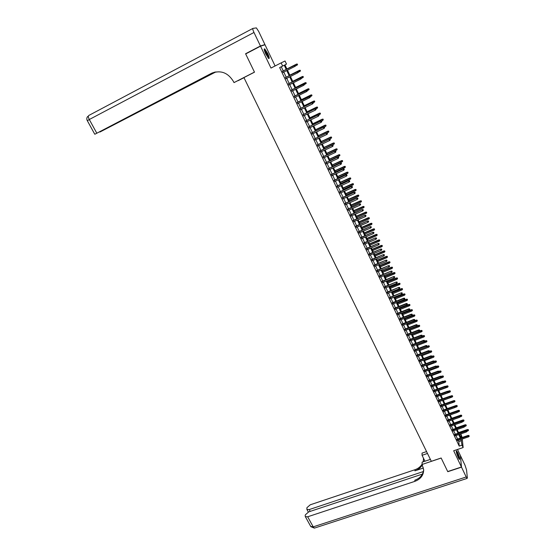 <?xml version="1.0" encoding="UTF-8"?>
<svg xmlns="http://www.w3.org/2000/svg" width="556" height="556" viewBox="0 0 556 556"><rect width="100%" height="100%" fill="white"/><g stroke="black" fill="none" stroke-linecap="round" stroke-linejoin="round"><path stroke-width="0.83" d="M457.81 452.744L456.58 450.812C455.955 451.194 456.497 453.439 458.22 457.525L459.444 459.451C460.069 459.047 459.527 456.81 457.81 452.744M267.644 53.355L264.725 48.872C263.801 48.622 264.163 50.346 265.803 54.043L268.708 58.512C269.632 58.755 269.271 57.032 267.644 53.355M459.499 434.597L460.931 434.104L462.14 437.475M275.095 65.962L265.017 44.779L260.528 46.183L245.669 53.932L254.495 72.169L243.931 77.59L431.317 461.306L441.151 458.005L447.705 471.551L461.445 467.019L460.403 455.552L457.505 449.457M283.247 70.918L281.273 66.762L279.654 67.582L282.65 66.053L281.148 62.87L285.04 61L286.5 64.1L284.964 64.878L286.5 64.1M457.074 439.205L457.713 440.547M454.801 434.396L455.433 435.737M452.514 429.573L453.147 430.914M450.221 424.735L450.853 426.07M447.914 419.87L448.546 421.212M445.606 414.991L446.239 416.326M443.285 410.099L443.917 411.426M440.957 405.178L441.582 406.512M438.614 400.244L439.247 401.571M436.265 395.295L436.898 396.616M433.909 390.319L434.535 391.639M431.546 385.329L432.172 386.649M429.169 380.318L429.795 381.631M426.786 375.286L427.411 376.6M424.395 370.233L425.013 371.547M421.99 365.16L422.609 366.473M419.578 360.073L420.197 361.379M417.153 354.964L417.771 356.271M414.727 349.835L415.339 351.135M412.281 344.685L412.899 345.985M409.835 339.514L410.446 340.807M407.374 334.323L407.986 335.615M404.9 329.11L405.519 330.403M402.426 323.877L403.037 325.17M399.938 318.623L400.542 319.915M397.436 313.348L398.047 314.633M394.927 308.059L395.531 309.338M392.404 302.742L393.016 304.021M389.881 297.404L390.486 298.683M387.337 292.046L387.942 293.318M384.787 286.667L385.391 287.938M382.229 281.26L382.827 282.531M379.658 275.839L380.255 277.103M377.079 270.397L377.677 271.655M374.487 264.927L375.085 266.185M371.888 259.437L372.478 260.695M369.274 253.925L369.865 255.176M366.654 248.393L367.245 249.644M364.02 242.833L364.611 244.084M361.372 237.252L361.963 238.496M358.717 231.65L359.308 232.894M356.055 226.028L356.639 227.265M353.373 220.378L353.964 221.615M350.69 214.706L351.274 215.936M347.986 209.014L348.57 210.237M345.276 203.294L345.86 204.518M342.559 197.547L343.135 198.77M339.827 191.785L340.404 193.001M337.082 185.996L337.659 187.205M334.323 180.179L334.9 181.388M331.557 174.341L332.134 175.543M328.777 168.475L329.347 169.677M325.99 162.588L326.56 163.791M323.189 156.674L323.752 157.869M320.374 150.739L320.937 151.927M317.545 144.775L318.108 145.964M314.71 138.785L315.273 139.973M311.86 132.773L312.416 133.954M308.997 126.733L309.553 127.908M306.127 120.666L306.683 121.84M303.235 114.578L303.791 115.745M300.337 108.462L300.893 109.622M297.425 102.318L297.974 103.479M294.506 96.146L295.048 97.307M291.566 89.954L292.115 91.108M288.62 83.727L289.162 84.88M285.659 77.479L286.201 78.625M279.654 67.582L459.207 446.1L458.797 441.547L458.234 440.366M457.602 439.025L455.962 435.563M455.322 434.215L453.675 430.733M453.036 429.392L451.382 425.889M450.742 424.548L449.074 421.024M448.442 419.69L446.76 416.145M446.127 414.811L444.439 411.245M443.813 409.911L442.11 406.325M441.478 404.99L439.775 401.383M439.143 400.056L437.426 396.428M436.794 395.101L435.063 391.452M434.438 390.124L432.7 386.455M432.075 385.134L430.323 381.437M429.698 380.123L427.939 376.405M427.314 375.091L425.548 371.352M424.923 370.039L423.144 366.279M422.518 364.965L420.732 361.185M420.107 359.871L418.307 356.069M417.688 354.763L415.874 350.933M415.256 349.627L413.435 345.776M412.816 344.477L410.981 340.606M410.37 339.306L408.521 335.407M407.909 334.114L406.054 330.195M405.442 328.902L403.573 324.961M402.961 323.668L401.084 319.7M400.473 318.414L398.582 314.425M397.971 313.139L396.074 309.122M395.462 307.843L393.551 303.805M392.946 302.527L391.021 298.461M390.416 297.189L388.484 293.102M387.88 291.824L385.933 287.716M385.329 286.444L383.369 282.309M382.771 281.044L380.797 276.881M380.2 275.616L378.219 271.432M377.621 270.167L375.627 265.963M375.029 264.698L373.027 260.465M372.43 259.207L370.414 254.947M369.816 253.696L367.787 249.408M367.196 248.157L365.153 243.848M364.562 242.604L362.512 238.267M361.921 237.023L359.85 232.658M359.266 231.414L357.188 227.029M356.598 225.792L354.506 221.371M353.922 220.141L351.823 215.693M351.239 214.463L349.119 209.994M348.536 208.771L346.409 204.274M345.825 203.044L343.684 198.527M343.108 197.304L340.953 192.751M340.376 191.535L338.208 186.955M337.631 185.746L335.449 181.138M334.879 179.929L332.683 175.293M332.113 174.084L329.903 169.427M329.333 168.218L327.109 163.534M326.546 162.331L324.308 157.612M323.738 156.417L321.493 151.67M320.93 150.474L318.664 145.7M318.101 144.511L315.829 139.709M315.266 138.52L312.972 133.69M312.416 132.509L310.109 127.644M309.553 126.462L307.239 121.569M306.683 120.402L304.347 115.474M303.798 114.307L301.449 109.351M300.9 108.191L298.537 103.201M297.988 102.04L295.611 97.029M295.062 95.868L292.671 90.823M292.129 89.676L289.725 84.595M289.176 83.449L286.757 78.34M286.215 77.194L283.782 72.058M282.684 71.203L283.219 72.343M462.286 438.99L463.134 447.559L453.675 450.749L461.445 467.019M463.134 447.559L461.994 445.154L461 439.428M459.207 446.1L461.994 445.154M260.528 46.183L270.98 68.068L281.148 62.87M461.285 437.767L460.931 434.104M284.964 64.878L286.931 69.048M287.473 70.188L289.905 75.338M290.447 76.485L292.859 81.6M293.401 82.754L295.806 87.841M296.348 88.995L298.739 94.047M299.288 95.208L301.658 100.233M302.207 101.4L304.563 106.391M305.112 107.558L307.461 112.52M308.01 113.695L310.338 118.63M310.894 119.804L313.209 124.704M313.765 125.885L316.065 130.757M316.628 131.946L318.915 136.79M319.471 137.978L321.75 142.788M322.306 143.983L324.565 148.765M325.135 149.96L327.38 154.721M327.943 155.916L330.174 160.642M330.744 161.845L332.961 166.543M333.53 167.752L335.734 172.423M336.31 173.632L338.5 178.274M339.07 179.491L341.252 184.105M341.822 185.322L343.99 189.909M344.567 191.125L346.715 195.684M347.298 196.907L349.432 201.439M350.016 202.669L352.143 207.173M352.719 208.403L354.832 212.879M355.416 214.116L357.522 218.564M358.106 219.801L360.191 224.228M360.774 225.465L362.853 229.864M363.443 231.108L365.507 235.48M366.091 236.724L368.142 241.075M368.732 242.319L370.776 246.642M371.366 247.893L373.389 252.188M373.986 253.446L376.002 257.713M376.593 258.971L378.594 263.21M379.192 264.475L381.18 268.694M381.777 269.959L383.758 274.15M384.356 275.415L386.323 279.585M386.927 280.856L388.88 284.999M389.485 286.27L391.424 290.392M392.029 291.664L393.961 295.757M394.565 297.036L396.484 301.109M397.088 302.388L399 306.432M399.604 307.718L401.508 311.742M402.113 313.028L404.003 317.024M404.608 318.317L406.485 322.292M407.096 323.585L408.959 327.533M409.57 328.832L411.426 332.752M412.038 334.052L413.879 337.958M414.498 339.257L416.326 343.135M416.944 344.442L418.765 348.299M429.336 346.583L429.093 345.832L429.336 346.583L428.704 347.159L428.273 346.242L419.384 349.613L421.191 353.442M421.809 354.749L423.609 358.564M424.228 359.871L426.014 363.659M426.64 364.972L428.412 368.739M429.037 370.06L430.803 373.806M431.428 375.119L433.187 378.844M433.805 380.165L435.557 383.869M436.182 385.19L437.919 388.866M438.545 390.194L440.269 393.85M440.894 395.177L442.611 398.819M443.243 400.146L444.946 403.76M454.982 401.418L454.732 400.654L454.982 401.418L454.363 401.974L445.578 405.095L447.274 408.688M447.9 410.022L449.589 413.594M450.221 414.929L451.896 418.48M452.528 419.822L454.196 423.352M454.829 424.694L456.483 428.203M457.122 429.545L458.769 433.034M459.402 434.382L461.042 437.85M286.208 69.417L284.241 65.247L282.65 66.053M460.361 438.079L458.721 434.611M458.088 433.27L456.441 429.781M455.809 428.44L454.148 424.93M453.515 423.589L451.847 420.058M451.215 418.724L449.54 415.172M448.907 413.831L447.219 410.265M446.593 408.931L444.89 405.338M444.265 404.003L442.555 400.389M441.93 399.062L440.213 395.427M439.587 394.1L437.857 390.444M437.231 389.117L435.494 385.44M434.868 384.12L433.124 380.415M432.498 379.095L430.74 375.376M430.115 374.056L428.349 370.31M427.724 368.996L425.945 365.229M425.326 363.916L423.54 360.128M422.921 358.822L421.121 355.006M420.503 353.699L418.689 349.87M418.07 348.563L416.249 344.706M415.638 343.399L413.803 339.521M413.191 338.222L411.35 334.323M410.731 333.023L408.882 329.096M408.264 327.804L406.401 323.856M405.79 322.563L403.913 318.588M403.308 317.302L401.418 313.306M400.807 312.013L398.909 307.996M398.304 306.71L396.393 302.666M395.789 301.387L393.87 297.321M393.266 296.042L391.327 291.949M390.729 290.67L388.783 286.555M388.178 285.284L386.225 281.141M385.628 279.87L383.654 275.706M383.056 274.435L381.075 270.251M380.478 268.986L378.49 264.767M377.892 263.502L375.891 259.263M375.293 258.005L373.278 253.738M372.687 252.487L370.657 248.191M370.067 246.94L368.03 242.625M367.44 241.373L365.389 237.03M364.799 235.786L362.734 231.414M362.144 230.17L360.073 225.778M359.482 224.534L357.397 220.113M356.813 218.876L354.707 214.428M354.123 213.191L352.011 208.715M351.434 207.485L349.307 202.982M348.723 201.758L346.583 197.227M346.006 196.004L343.851 191.445M343.274 190.228L341.113 185.641M340.536 184.425L338.361 179.81M337.784 178.601L335.595 173.958M335.025 172.749L332.815 168.079M332.245 166.876L330.028 162.178M329.458 160.976L327.227 156.25M326.664 155.054L324.412 150.301M323.849 149.105L321.59 144.317M321.027 143.128L318.755 138.319M318.192 137.13L315.905 132.286M315.349 131.105L313.049 126.233M312.493 125.051L310.172 120.152M309.623 118.977L307.287 114.043M306.738 112.875L304.396 107.913M303.84 106.745L301.484 101.755M300.935 100.587L298.558 95.569M298.016 94.409L295.625 89.356M295.083 88.202L292.678 83.115M292.136 81.968L289.718 76.846M289.176 75.706L286.743 70.556M281.273 66.762L284.241 65.247M458.797 441.547L461.556 440.609M295.681 65.705L295.292 65.121L295.681 65.705L295.062 66.331L282.955 72.482M294.527 65.191L282.413 71.342L295.389 65.073M295.584 65.754L294.888 66.428L294.353 65.288L295.292 65.121M296.438 64.142L286.903 68.979L296.438 64.142L297.286 64.016L297.488 64.698L297.286 64.016M297.578 64.642L295.25 66.143M297.488 64.698L296.793 65.358L296.272 64.232L297.196 64.072M264.239 49.672L265.935 51.562C267.756 54.842 268.555 57.046 268.326 58.171M267.971 57.748C267.867 56.358 267.095 54.405 265.664 51.889L264.35 50.221M268.743 58.533C268.652 56.851 267.7 54.412 265.886 51.215L264.204 49.109M456.274 451.5L456.678 451.903C458.227 454.745 459.013 457.108 459.041 458.999M458.714 458.478L456.358 452.097M459.312 459.339C459.061 456.872 458.137 454.231 456.539 451.409L456.261 451.076M246.822 53.334L245.578 53.744L254.46 72.106L234.006 82.601L233.485 81.537C227.925 72.516 220.537 69.806 211.322 73.399L95.062 134.135L214.199 72.259M250.304 74.323L234.006 82.601M244.001 77.729L238.107 80.55M211.322 73.399L212.705 72.76M260.437 45.988L264.934 44.591L258.679 31.456L256.372 27.89L252.91 28.412C252.542 28.745 252.904 30.093 253.981 32.47L260.437 45.988L245.578 53.744M264.934 44.591L263.905 45.126M243.98 77.687L238.163 80.669M214.838 72.092L99.927 132.029L215.909 71.884M461.508 467.158L447.775 471.697L441.172 458.054L422.115 464.455L423.686 470.015C423.47 475.429 420.517 479.209 414.839 481.357L307.676 516.788L313.216 526.859L466.199 476.978L461.508 467.158L460.417 455.705M427.481 453.46L422.053 455.301L424.958 461.23M422.053 455.301L422.032 453.126L426.563 451.583M422.115 464.455L422.094 462.189L430.386 459.402M423.38 471.537L309.219 509.574L306.891 509.435L306.94 507.67L310.241 504.799L414.936 469.73C418.133 468.625 420.524 466.748 422.108 464.114M422.317 464.865C420.746 467.679 418.286 469.667 414.929 470.842L423.457 467.985M466.199 476.978L467.109 478.41L467.346 477.847L466.547 469.931L465.052 465.316L460.472 455.691M422.414 474.087L308.726 511.874L305.369 514.807L305.161 515.78L305.334 516.635L307.676 516.788M423.561 459.2L423.102 461.855M423.665 469.528C423.179 474.629 420.239 478.188 414.845 480.203L414.839 481.357M423.443 458.137L423.408 461.751M298.641 72.023L298.35 71.39L298.641 72.023L297.849 72.753L285.93 78.757M297.488 71.509L285.388 77.618L298.35 71.39M298.551 72.078L297.849 72.753L297.321 71.613L298.252 71.453M301.588 78.313L301.296 77.687L301.588 78.313L300.803 79.049L288.891 85.012M301.498 78.382L300.803 79.049L300.435 77.798L288.349 83.866M301.206 77.75L288.362 83.886M301.296 77.687L300.435 77.798M304.528 84.581L304.236 83.956L304.528 84.581L303.743 85.311L291.844 91.24M304.438 84.651L303.743 85.311L303.374 84.067L291.302 90.086M304.146 84.025L291.316 90.121M304.236 83.956L303.374 84.067M307.447 90.816L307.155 90.197L307.447 90.816L306.669 91.552L294.784 97.439M307.364 90.892L306.669 91.552L306.3 90.301L294.235 96.278M307.072 90.267L294.256 96.32M307.155 90.197L306.3 90.301M300.49 70.869L300.108 70.306L300.49 70.869L299.712 71.585L299.35 70.362L289.822 75.171M300.108 70.306L289.829 75.185M300.4 70.925L298.447 72.224M299.35 70.362L300.198 70.244M302.249 76.561L292.734 81.336L302.249 76.561L303.096 76.45L303.298 77.131L303.096 76.45M303.388 77.069L301.581 78.299M303.298 77.131L302.61 77.784L302.089 76.672L303.013 76.506M306.273 83.24L305.897 82.691L306.273 83.24L305.501 83.963L305.14 82.733L295.632 87.473M305.897 82.691L295.646 87.507M306.189 83.303L304.473 84.47M305.14 82.733L305.988 82.622M309.15 89.384L308.782 88.842L309.15 89.384L308.378 90.107L308.017 88.877L298.516 93.589M308.782 88.842L298.537 93.623M309.066 89.453L307.357 90.614M308.017 88.877L308.865 88.772M310.359 97.029L310.067 96.41L310.359 97.029L309.581 97.766L297.71 103.611M310.276 97.105L309.581 97.766L309.212 96.515L297.161 102.45M309.984 96.487L297.182 102.499M310.067 96.41L309.212 96.515M312.013 95.507L311.645 94.965L312.013 95.507L311.249 96.23L310.88 94.993L301.394 99.67M311.645 94.965L301.415 99.719M311.93 95.576L310.22 96.737M310.88 94.993L311.728 94.895M312.889 102.679L313.174 103.298L312.965 102.596L311.965 102.846L312.486 103.958L300.622 109.754M300.101 108.649L312.111 102.7L300.073 108.594M312.965 102.596L312.111 102.7M312.486 103.958L313.174 103.298M314.779 101.678L314.494 101.067L314.779 101.678L314.098 102.325L313.73 101.088L304.25 105.73M314.494 101.067L304.278 105.793M314.098 102.325L313.077 102.825M313.73 101.088L314.578 100.99M315.773 108.844L316.065 109.456L315.857 108.761L314.856 109.011L315.37 110.116L303.527 115.877M303.006 114.779L314.995 108.851L302.971 114.71M315.857 108.761L314.995 108.851M315.37 110.116L316.065 109.456M317.622 107.746L317.413 107.058L317.622 107.746L316.941 108.399L316.572 107.155L307.1 111.77M317.337 107.141L307.134 111.832M316.941 108.399L315.919 108.893M316.572 107.155L317.413 107.058M318.651 114.981L318.935 115.592L318.727 114.89L317.733 115.148L318.247 116.253L306.412 121.972M305.89 120.874L317.872 114.988L305.856 120.798M318.727 114.89L317.872 114.988M318.247 116.253L318.935 115.592M320.451 113.799L320.242 113.104L320.451 113.799L319.769 114.439L319.401 113.195L309.942 117.775M320.166 113.195L309.977 117.851M319.769 114.439L318.748 114.939M319.401 113.195L320.242 113.104M321.514 121.097L321.799 121.701L321.59 120.999L320.597 121.264L321.111 122.355L309.289 128.04M308.775 126.949L320.736 121.09L308.733 126.858M321.59 120.999L320.736 121.09M321.111 122.355L321.799 121.701M323.265 119.818L323.057 119.123L323.265 119.818L322.591 120.464L322.216 119.213L312.764 123.766M322.987 119.213L312.806 123.849M322.591 120.464L321.438 121.013M322.216 119.213L323.057 119.123M324.37 127.178L324.648 127.79L324.44 127.081L323.453 127.345L323.967 128.443L312.152 134.079M311.638 132.995L323.585 127.164L311.596 132.898M324.44 127.081L323.585 127.164M323.967 128.443L324.648 127.79M326.073 125.816L325.865 125.121L326.073 125.816L325.392 126.455L325.017 125.204L315.579 129.722M325.795 125.211L315.62 129.812M325.392 126.455L323.988 127.129M325.017 125.204L325.865 125.121M327.206 133.238L327.491 133.843L327.275 133.134L326.296 133.405L326.803 134.496L315.002 140.098M314.494 139.014L326.421 133.218L314.446 138.91M327.275 133.134L326.421 133.218M326.803 134.496L327.491 133.843M328.867 131.786L328.652 131.084L328.867 131.786L328.186 132.425L327.811 131.167L318.38 135.657M328.589 131.188L318.428 135.754M328.186 132.425L326.539 133.211M327.811 131.167L328.652 131.084M330.035 139.278L330.32 139.876L330.104 139.167L329.124 139.445L329.632 140.529L317.844 146.089M317.337 145.012L329.249 139.25L317.281 144.901M330.104 139.167L329.249 139.25M329.632 140.529L330.32 139.876M331.647 137.728L331.432 137.033L331.647 137.728L330.973 138.368L330.591 137.11L321.166 141.565M331.369 137.137L321.222 141.676M330.973 138.368L321.722 142.739M330.591 137.11L331.432 137.033M332.849 145.283L333.134 145.88L332.919 145.172L331.939 145.45L332.446 146.534L320.673 152.052M320.166 150.982L332.057 145.248L320.11 150.864M332.919 145.172L332.057 145.248M332.446 146.534L333.134 145.88M334.413 143.65L334.205 142.948L334.413 143.65L333.739 144.289L333.357 143.024L323.946 147.451M334.142 143.059L324.002 147.569M333.739 144.289L324.502 148.626M333.357 143.024L334.205 142.948M335.657 151.267L335.935 151.864L335.72 151.149L334.747 151.434L335.247 152.511L323.488 157.994M322.98 156.924L334.865 151.225L322.925 156.799M335.72 151.149L334.865 151.225M335.247 152.511L335.935 151.864M337.172 149.543L336.957 148.841L337.172 149.543L336.498 150.183L336.116 148.918L326.713 153.31M336.901 148.959L326.775 153.435M336.498 150.183L327.269 154.492M336.116 148.918L336.957 148.841M338.444 157.223L338.722 157.821L338.507 157.105L337.541 157.397L338.041 158.46L326.296 163.909M325.788 162.845L337.652 157.174L325.726 162.713M338.507 157.105L337.652 157.174M338.041 158.46L338.722 157.821M339.918 155.416L339.702 154.714L339.918 155.416L339.25 156.048L338.861 154.783L329.472 159.148M339.646 154.832L329.534 159.28M339.25 156.048L330.028 160.33M338.861 154.783L339.702 154.714M341.224 163.158L341.502 163.749L341.287 163.033L340.321 163.325L340.821 164.395L329.082 169.802M328.582 168.739L340.432 163.103L328.513 168.6M341.287 163.033L340.432 163.103M340.821 164.395L341.502 163.749M342.656 161.268L342.44 160.559L342.656 161.268L341.982 161.9L341.599 160.628L332.217 164.965M342.385 160.684L332.279 165.104M341.982 161.9L332.773 166.147M341.599 160.628L342.44 160.559M343.997 169.066L344.268 169.656L344.053 168.941L343.094 169.232L343.594 170.296L331.862 175.668M331.369 174.612L343.198 169.003L331.293 174.459M344.053 168.941L343.198 169.003M343.594 170.296L344.268 169.656M345.38 167.092L345.165 166.383L345.38 167.092L344.706 167.717L344.317 166.446L334.948 170.755M345.109 166.508L335.018 170.9M344.706 167.717L335.511 171.943M344.317 166.446L345.165 166.383M346.749 174.952L347.027 175.536L346.805 174.813L345.853 175.119L346.346 176.176L334.636 181.506M334.135 180.457L345.95 174.876L334.059 180.297M346.805 174.813L345.95 174.876M346.346 176.176L347.027 175.536M348.091 172.888L347.875 172.179L348.091 172.888L347.424 173.514L347.034 172.242L337.666 176.516M347.82 172.311L337.742 176.669M347.424 173.514L338.229 177.711M347.034 172.242L347.875 172.179M349.495 180.811L349.773 181.395L349.55 180.672L348.598 180.978L349.092 182.027L337.395 187.323M336.894 186.281L348.695 180.728L336.818 186.114M349.55 180.672L348.695 180.728M349.092 182.027L349.773 181.395M350.794 178.664L350.572 177.955L350.794 178.664L350.127 179.289L349.731 178.01L340.376 182.257M350.523 178.087L340.453 182.424M350.127 179.289L340.946 183.452M349.731 178.01L350.572 177.955M352.233 186.642L352.504 187.226L352.282 186.503L351.336 186.809L351.83 187.858L340.14 193.12M339.646 192.077L351.427 186.559L339.563 191.903M352.282 186.503L351.427 186.559M351.83 187.858L352.504 187.226M353.484 184.411L353.262 183.702L353.484 184.411L352.817 185.037L352.421 183.758L343.08 187.977M353.213 183.841L343.156 188.143M352.817 185.037L343.643 189.172M352.421 183.758L353.262 183.702M354.95 192.452L355.221 193.036L354.999 192.306L354.061 192.619L354.547 193.669L342.871 198.888M342.385 197.853L354.144 192.362L342.294 197.665M354.999 192.306L354.144 192.362M354.547 193.669L355.221 193.036M356.16 190.145L355.937 189.429L356.16 190.145L355.499 190.764L355.103 189.478L345.762 193.669M355.896 189.568L345.853 193.849M355.499 190.764L346.332 194.871M355.103 189.478L355.937 189.429M357.661 198.242L357.932 198.819L357.71 198.089L356.771 198.409L357.258 199.444L345.596 204.636M345.109 203.6L356.855 198.138L345.019 203.413M357.71 198.089L356.855 198.138M357.258 199.444L357.932 198.819M358.828 195.844L358.606 195.128L358.828 195.844L358.168 196.47L357.765 195.177L348.445 199.34M358.564 195.274L348.529 199.528M358.168 196.47L349.015 200.549M357.765 195.177L358.606 195.128M360.364 204.003L360.635 204.573L360.406 203.844L359.475 204.17L359.961 205.206L348.306 210.356M347.82 209.327L359.551 203.892L347.729 209.125M360.406 203.844L359.551 203.892M359.961 205.206L360.635 204.573M361.483 201.529L361.261 200.813L361.483 201.529L360.823 202.148L360.427 200.855L351.107 204.99M361.219 200.959L351.204 205.185M360.823 202.148L351.677 206.2M360.427 200.855L361.261 200.813M363.054 209.737L363.318 210.314L363.096 209.577L362.164 209.911L362.651 210.939L351.01 216.055M350.523 215.026L362.241 209.626L350.426 214.825M363.096 209.577L362.241 209.626M362.651 210.939L363.318 210.314M364.131 207.186L363.909 206.464L364.131 207.186L363.471 207.805L363.068 206.512L353.762 210.613M363.867 206.617L353.859 210.814M363.471 207.805L354.339 211.829M363.068 206.512L363.909 206.464M365.73 215.45L365.994 216.02L365.772 215.29L364.847 215.624L365.327 216.645L353.699 221.726M353.213 220.704L364.917 215.332L353.116 220.496M365.772 215.29L364.917 215.332M365.327 216.645L365.994 216.02M366.765 212.816L366.543 212.1L366.765 212.816L366.112 213.435L365.702 212.142L356.41 216.214M366.508 212.253L356.507 216.423M366.112 213.435L356.987 217.431M365.702 212.142L366.543 212.1M368.399 221.142L368.663 221.712L368.433 220.975L367.516 221.316L367.996 222.337L356.375 227.376M355.896 226.361L367.585 221.017L355.791 226.139M368.433 220.975L367.585 221.017M367.996 222.337L368.663 221.712M369.392 218.432L369.17 217.709L369.392 218.432L368.732 219.043L368.329 217.75L359.044 221.795M369.128 217.869L359.148 222.011M368.732 219.043L359.621 223.012M368.329 217.75L369.17 217.709M371.054 226.813L371.318 227.376L371.088 226.639L370.171 226.98L370.65 227.995L359.044 233.006M358.564 231.998L370.233 226.674L358.46 231.769M371.088 226.639L370.233 226.674M370.65 227.995L371.318 227.376M372.006 224.019L371.783 223.297L372.006 224.019L371.352 224.631L370.942 223.331L361.664 227.348M371.749 223.463L361.775 227.578M371.352 224.631L362.241 228.572M370.942 223.331L371.783 223.297M373.695 232.457L373.959 233.02L373.729 232.283L372.819 232.623L373.291 233.638L361.699 238.614M361.226 237.607L372.881 232.311L361.115 237.37M373.729 232.283L372.881 232.311M373.291 233.638L373.959 233.02M374.612 229.586L374.383 228.863L374.612 229.586L373.952 230.198L373.549 228.891L364.277 232.888M374.355 229.03L364.388 233.117M373.952 230.198L364.861 234.111M373.549 228.891L374.383 228.863M376.329 238.072L376.593 238.635L376.363 237.898L375.453 238.246L375.925 239.254L364.347 244.195M363.874 243.187L375.508 237.926L363.756 242.944M376.363 237.898L375.508 237.926M375.925 239.254L376.593 238.635M377.204 235.132L376.975 234.403L377.204 235.132L376.551 235.737L376.141 234.43L366.884 238.399M376.947 234.576L366.995 238.635M376.551 235.737L367.46 239.629M376.141 234.43L376.975 234.403M378.949 243.674L379.213 244.23L378.983 243.493L378.08 243.841L378.553 244.849L366.981 249.755M366.508 248.754L378.136 243.514L366.39 248.504M378.983 243.493L378.136 243.514M378.553 244.849L379.213 244.23M379.79 240.651L379.56 239.921L379.79 240.651L379.129 241.262L378.719 239.949L369.476 243.889M379.533 240.102L369.587 244.133M379.129 241.262L370.053 245.12M378.719 239.949L379.56 239.921M381.562 249.248L381.826 249.804L381.59 249.06L380.693 249.415L381.159 250.415L369.608 255.287M369.135 254.294L380.742 249.081L369.01 254.036M381.59 249.06L380.742 249.081M381.159 250.415L381.826 249.804M382.361 246.148L382.132 245.418L382.361 246.148L381.708 246.76L381.291 245.446L372.054 249.359M382.104 245.599L372.172 249.609M381.708 246.76L372.638 250.589M381.291 245.446L382.132 245.418M384.168 254.801L384.425 255.35L384.189 254.613L383.292 254.968L383.765 255.968L372.221 260.806M371.749 259.812L383.341 254.627L371.623 259.548M384.189 254.613L383.341 254.627M383.765 255.968L384.425 255.35M384.919 251.625L384.689 250.895L384.919 251.625L384.272 252.229L383.855 250.916L374.626 254.801M384.669 251.083L374.751 255.058M384.272 252.229L375.21 256.038M383.855 250.916L384.689 250.895M386.754 260.326L387.018 260.882L386.781 260.138L385.892 260.5L386.357 261.494L374.827 266.296M374.355 265.309L385.933 260.152L374.23 265.038M386.781 260.138L385.933 260.152M386.357 261.494L387.018 260.882M387.469 257.08L387.24 256.351L387.469 257.08L386.823 257.685L386.406 256.372L377.183 260.229M387.219 256.538L377.309 260.493M386.823 257.685L377.774 261.466M386.406 256.372L387.24 256.351M389.339 265.837L389.596 266.387L389.36 265.636L388.47 266.004L388.936 266.998L377.42 271.766M376.954 270.779L388.512 265.657L376.815 270.501M389.36 265.636L388.512 265.657M388.936 266.998L389.596 266.387M390.013 262.515L389.784 261.786L390.013 262.515L389.367 263.12L388.943 261.8L379.734 265.629M389.763 261.973L379.866 265.9M389.367 263.12L380.325 266.873M388.943 261.8L389.784 261.786M391.904 271.321L392.161 271.87L391.924 271.12L391.042 271.488L391.507 272.475L379.998 277.215M379.533 276.235L391.077 271.133L379.4 275.95M391.924 271.12L391.077 271.133M391.507 272.475L392.161 271.87M392.543 267.929L392.314 267.193L392.543 267.929L391.897 268.527L391.48 267.207L382.278 271.008M392.293 267.387L382.41 271.286M391.897 268.527L382.869 272.259M391.48 267.207L392.314 267.193M394.468 276.784L394.718 277.326L394.482 276.582L393.606 276.951L394.065 277.937L382.57 282.636M382.111 281.663L393.634 276.589L381.972 281.371M394.482 276.582L393.634 276.589M394.065 277.937L394.718 277.326M395.066 273.316L394.829 272.579L395.066 273.316L394.419 273.913L393.995 272.593L384.808 276.374M394.816 272.781L384.94 276.659M394.419 273.913L385.398 277.618M393.995 272.593L394.829 272.579M397.012 282.226L397.269 282.768L397.033 282.017L396.157 282.392L396.616 283.372L385.134 288.043M384.669 287.07L396.185 282.024L384.53 286.771M397.033 282.017L396.185 282.024M396.616 283.372L397.269 282.768M397.575 278.688L397.345 277.951L397.575 278.688L396.928 279.286L396.511 277.958L387.33 281.711M397.325 278.153L387.469 282.003M396.928 279.286L387.921 282.962M396.511 277.958L397.345 277.951M399.555 287.64L399.806 288.182L399.569 287.431L398.694 287.813L399.152 288.786L387.685 293.422M387.226 292.456L398.721 287.431L387.08 292.15M399.569 287.431L398.721 287.431M399.152 288.786L399.806 288.182M400.077 284.033L399.84 283.296L400.077 284.033L399.43 284.63L399.006 283.303L389.839 287.028M399.827 283.497L389.978 287.327M399.43 284.63L390.43 288.279M399.006 283.303L399.84 283.296M402.085 293.04L402.335 293.575L402.092 292.824L401.23 293.207L401.682 294.18L390.222 298.78M389.77 297.821L401.251 292.824L389.617 297.509M402.092 292.824L401.251 292.824M401.682 294.18L402.335 293.575M402.572 289.356L402.335 288.62L402.572 289.356L401.925 289.954L401.502 288.62L392.341 292.324M402.322 288.828L392.48 292.63M401.925 289.954L392.932 293.582M401.502 288.62L402.335 288.62M404.601 298.412L404.851 298.947L404.608 298.197L403.746 298.586L404.198 299.552L392.758 304.125M392.3 303.166L403.746 298.586L403.767 298.197L392.147 302.846M404.608 298.197L403.767 298.197M404.198 299.552L404.851 298.947M405.053 294.666L404.817 293.922L405.053 294.666L404.407 295.257L403.983 293.922L394.829 297.599M404.803 294.131L394.975 297.912M404.407 295.257L395.427 298.857M403.983 293.922L404.817 293.922M407.11 303.764L407.36 304.299L407.117 303.548L406.255 303.937L406.707 304.896L395.274 309.442M394.823 308.483L406.255 303.937L406.276 303.541L394.67 308.156M407.117 303.548L406.276 303.541M406.707 304.896L407.36 304.299M407.52 299.948L407.284 299.204L407.52 299.948L406.881 300.539L406.45 299.204L397.311 302.853M407.277 299.42L397.464 303.173M406.881 300.539L397.908 304.118M406.45 299.204L407.284 299.204M409.605 309.101L409.855 309.629L409.612 308.872L408.757 309.268L409.209 310.227L397.79 314.738M397.338 313.786L408.757 309.268L408.771 308.865L397.179 313.452M409.612 308.872L408.771 308.865M409.209 310.227L409.855 309.629M409.987 305.209L409.744 304.466L409.987 305.209L409.341 305.8L408.917 304.466L399.785 308.087M409.737 304.688L399.938 308.413M409.341 305.8L400.376 309.358M408.917 304.466L409.744 304.466M412.093 314.411L412.343 314.939L412.1 314.182L411.252 314.578L411.697 315.537L400.285 320.013M399.84 319.068L411.252 314.578L411.259 314.175L399.674 318.727M412.1 314.182L411.259 314.175M411.697 315.537L412.343 314.939M412.434 310.456L412.198 309.713L412.434 310.456L411.794 311.04L411.364 309.699L402.245 313.306M412.191 309.928L402.398 313.633M411.794 311.04L402.843 314.571M411.364 309.699L412.198 309.713M414.574 319.7L414.825 320.228L414.581 319.471L413.727 319.874L414.178 320.819L402.78 325.267M402.329 324.322L413.727 319.874L413.733 319.457L402.169 323.974M414.581 319.471L413.733 319.457M414.178 320.819L414.825 320.228M414.88 315.676L414.637 314.932L414.88 315.676L414.241 316.26L413.81 314.918L404.692 318.498M414.637 315.155L404.851 318.831M414.241 316.26L405.296 319.769M413.81 314.918L414.637 314.932M417.042 324.968L417.292 325.489L417.049 324.732L416.201 325.142L416.646 326.087L405.261 330.5M404.817 329.562L416.201 325.142L416.201 324.718L404.65 329.208M417.049 324.732L416.201 324.718M416.646 326.087L417.292 325.489M417.313 320.875L417.07 320.131L417.313 320.875L416.673 321.458L416.242 320.117L407.138 323.668M417.07 320.36L407.298 324.016M416.673 321.458L407.736 324.947M416.242 320.117L417.07 320.131M419.502 330.215L419.745 330.737L419.502 329.979L418.661 330.389L419.106 331.327L407.729 335.713M407.284 334.781L418.661 330.389L418.661 329.958L407.117 334.42M419.502 329.979L418.661 329.958M419.106 331.327L419.745 330.737M419.738 326.059L419.495 325.309L419.738 326.059L419.099 326.643L418.661 325.295L416.652 326.073M419.495 325.538L409.737 329.173M419.099 326.643L410.175 330.097M418.661 325.295L419.495 325.309M421.955 335.442L422.199 335.963L421.948 335.198L421.114 335.615L421.552 336.554L410.189 340.911M409.751 339.973L421.114 335.615L421.107 335.185L409.577 339.612M421.948 335.198L421.107 335.185M421.552 336.554L422.199 335.963M422.15 331.216L421.907 330.472L422.15 331.216L421.517 331.8L421.08 330.452L419.321 331.133M421.907 330.702L412.163 334.309M421.517 331.8L412.594 335.233M421.08 330.452L421.907 330.472M424.395 340.647L424.638 341.169L424.388 340.404L423.554 340.821L423.992 341.759L412.642 346.082M412.204 345.151L423.554 340.821L423.547 340.383L412.024 344.783M424.388 340.404L423.547 340.383M423.992 341.759L424.638 341.169M424.555 336.359L424.311 335.609L424.555 336.359L423.922 336.943L423.484 335.588L421.969 336.171M424.311 335.845L414.574 339.431M423.922 336.943L415.012 340.348M423.484 335.588L424.311 335.609M426.82 345.832L427.064 346.353L426.813 345.589L425.986 346.006L426.424 346.937L415.089 351.232M414.644 350.308L425.986 346.006L425.979 345.561L414.47 349.932M426.813 345.589L425.979 345.561M426.424 346.937L427.064 346.353M426.952 341.481L426.702 340.731L426.952 341.481L426.32 342.058L425.875 340.71L424.61 341.189M426.709 340.967L416.986 344.532M426.32 342.058L417.417 345.45M425.875 340.71L426.702 340.731M429.239 351.003L429.482 351.517L429.232 350.753L428.405 351.17L428.843 352.101L417.521 356.361M417.083 355.444L428.405 351.17L428.398 350.725L416.903 355.062M429.232 350.753L428.398 350.725M428.843 352.101L429.482 351.517M429.1 346.075L427.064 346.263M428.704 347.159L419.815 350.523M428.266 345.804L429.093 345.832M431.651 356.146L431.894 356.66L431.644 355.889L430.824 356.32L431.254 357.244L419.94 361.476M419.509 360.559L430.824 356.32L430.803 355.861L419.321 360.17M431.644 355.889L430.803 355.861M431.254 357.244L431.894 356.66M431.713 351.663L431.47 350.912L431.713 351.663L431.081 352.24L430.643 350.885L429.475 351.322M431.477 351.156L429.017 351.941M431.081 352.24L422.199 355.583M430.643 350.885L431.47 350.912M434.055 361.268L434.292 361.782L434.041 361.011L433.221 361.442L433.652 362.366L422.358 366.571M421.921 365.653L433.221 361.442L433.207 360.983L421.733 365.257M434.041 361.011L433.207 360.983M433.652 362.366L434.292 361.782M434.083 356.723L433.833 355.972L434.083 356.723L433.451 357.299L433.006 355.944L431.866 356.368M433.847 356.222L431.602 356.924M433.451 357.299L424.582 360.615M433.006 355.944L433.833 355.972M436.446 366.376L436.682 366.884L436.432 366.119L435.619 366.55L436.05 367.467L424.756 371.637M424.325 370.727L435.619 366.55L435.598 366.084L424.138 370.331M436.432 366.119L435.598 366.084M436.05 367.467L436.682 366.884M436.439 361.768L436.189 361.011L436.439 361.768L435.807 362.338L435.362 360.983L434.229 361.407M436.203 361.261L434.18 361.88M435.807 362.338L426.945 365.633M435.362 360.983L436.189 361.011M438.83 371.457L439.066 371.964L438.816 371.2L438.003 371.63L438.427 372.548L427.154 376.69M426.723 375.786L438.003 371.63L437.975 371.165L426.528 375.376M438.816 371.2L437.975 371.165M438.427 372.548L439.066 371.964M438.788 366.786L438.538 366.036L438.788 366.786L438.163 367.363L437.711 366.001L436.578 366.418M438.552 366.286L436.682 366.849M438.163 367.363L429.308 370.637M437.711 366.001L438.538 366.036M441.2 376.523L441.436 377.031L441.186 376.259L440.38 376.697L440.804 377.607L429.538 381.729M429.114 380.818L440.38 376.697L440.352 376.224L428.912 380.408M441.186 376.259L440.352 376.224M440.804 377.607L441.436 377.031M441.13 371.79L440.88 371.033L441.13 371.79L440.498 372.36L440.053 370.998L438.92 371.422M440.894 371.297L439.059 371.839M440.498 372.36L431.658 375.613M440.053 370.998L440.88 371.033M443.57 381.569L443.799 382.076L443.549 381.305L442.743 381.743L443.167 382.653L431.915 386.74M431.491 385.836L442.743 381.743L442.715 381.263L431.289 385.419M443.549 381.305L442.715 381.263M443.167 382.653L443.799 382.076M443.459 376.78L443.208 376.016L443.459 376.78L442.833 377.343L442.388 375.981L441.249 376.398M443.229 376.28L441.429 376.815M442.833 377.343L434 380.575M442.388 375.981L443.208 376.016M445.919 386.594L446.155 387.101L445.905 386.323L445.099 386.767L445.523 387.671L434.285 391.73M433.861 390.833L445.099 386.767L445.064 386.281L433.659 390.409M445.905 386.323L445.064 386.281M445.523 387.671L446.155 387.101M445.78 381.743L445.53 380.985L445.78 381.743L445.154 382.313L444.71 380.943L443.577 381.353M445.551 381.249L443.771 381.77M445.154 382.313L436.335 385.517M444.71 380.943L445.53 380.985M448.268 391.605L448.504 392.105L448.247 391.327L447.448 391.778L447.872 392.675L436.641 396.706M436.217 395.816L447.448 391.778L447.413 391.285L436.015 395.385M448.247 391.327L447.413 391.285M447.872 392.675L448.504 392.105M448.094 386.691L447.844 385.927L448.094 386.691L447.469 387.254L447.024 385.885L445.822 386.323M447.865 386.198L446.086 386.719M447.469 387.254L438.656 390.437M447.024 385.885L447.844 385.927M450.603 396.588L450.84 397.088L450.582 396.31L449.783 396.762L450.207 397.658L438.99 401.661M438.566 400.772L449.783 396.762L449.748 396.268L438.364 400.334M450.582 396.31L449.748 396.268M450.207 397.658L450.84 397.088M450.402 391.619L450.151 390.854L450.402 391.619L449.776 392.182L449.324 390.812L447.934 391.313M450.172 391.125L448.393 391.646M449.776 392.182L440.971 395.344M449.324 390.812L450.151 390.854M452.931 401.557L453.168 402.051L452.911 401.279L452.118 401.731L452.535 402.627L441.332 406.603M440.908 405.713L452.118 401.731L452.077 401.23L440.7 405.268M452.911 401.279L452.077 401.23M452.535 402.627L453.168 402.051M452.695 396.525L452.445 395.761L452.695 396.525L452.077 397.088L451.625 395.719L450.04 396.282M452.466 396.032L450.694 396.553M452.077 397.088L443.278 400.23M451.625 395.719L452.445 395.761M455.253 406.505L455.482 406.999L455.225 406.227L454.44 406.679L454.85 407.569L443.66 411.516M443.243 410.634L454.44 406.679L454.391 406.172L443.028 410.189M455.225 406.227L454.391 406.172M454.85 407.569L455.482 406.999M454.363 401.974L453.911 400.605L452.139 401.23M454.752 400.925L452.987 401.439M453.911 400.605L454.732 400.654M457.56 411.44L457.79 411.926L457.532 411.148L456.747 411.614L457.164 412.496L445.981 416.416M445.565 415.534L456.747 411.614L456.698 411.099L445.349 415.082M457.532 411.148L456.698 411.099M457.164 412.496L457.79 411.926M457.261 406.283L457.011 405.526L457.261 406.283L456.643 406.846L456.184 405.47L447.246 408.632M457.032 405.804L455.267 406.311M456.643 406.846L455.017 407.423M456.184 405.47L457.011 405.526M459.861 416.347L460.09 416.84L459.833 416.062L459.047 416.52L459.464 417.403L448.296 421.295M447.879 420.419L459.047 416.52L458.999 416.006L447.663 419.961M459.833 416.062L458.999 416.006M459.464 417.403L460.09 416.84M459.534 411.141L459.277 410.377L459.534 411.141L458.915 411.697L458.457 410.321L449.526 413.462M459.305 410.655L457.539 411.162M458.915 411.697L457.498 412.198M458.457 410.321L459.277 410.377M462.154 421.239L462.383 421.726L462.126 420.948L461.348 421.413L461.758 422.296L450.603 426.16M450.186 425.284L461.348 421.413L461.292 420.892L449.971 424.819M462.126 420.948L461.292 420.892M461.758 422.296L463.433 421.344L463.023 420.482L461.758 420.92M461.793 415.971L461.543 415.207L461.793 415.971L461.174 416.534L460.715 415.151L451.799 418.272M461.57 415.492L459.666 416.048M461.174 416.534L459.958 416.958M460.715 415.151L461.543 415.207M464.441 426.111L464.663 426.598L464.406 425.82L463.628 426.285L464.038 427.161L452.897 431.004M452.487 430.129L463.628 426.285L463.572 425.757L452.264 429.663M464.406 425.82L463.572 425.757M464.038 427.161L464.663 426.598M463.822 420.308L464.045 420.788L463.794 420.023L463.023 420.482L462.974 419.968L454.057 423.06M464.045 420.788L463.433 421.344M462.974 419.968L463.794 420.023M466.713 430.969L466.943 431.449L466.679 430.671L465.907 431.143L466.317 432.012L455.183 435.828M454.773 434.959L465.907 431.143L465.852 430.608L454.551 434.486M466.679 430.671L465.852 430.608M466.317 432.012L466.943 431.449M466.289 425.59L466.032 424.819L466.289 425.59L465.678 426.146L465.219 424.763L456.309 427.835M466.067 425.111L463.836 425.778M465.678 426.146L464.656 426.494M465.219 424.763L466.032 424.819M468.979 435.807L469.208 436.286L468.944 435.508L468.173 435.98L468.583 436.849L457.463 440.63M457.053 439.768L468.173 435.98L468.117 435.438L456.823 439.289M468.944 435.508L468.117 435.438M468.583 436.849L469.208 436.286M468.527 430.372L468.27 429.6L468.527 430.372L467.916 430.921L467.45 429.538L458.554 432.589M468.305 429.892L465.907 430.615M467.916 430.921L466.922 431.261M467.45 429.538L468.27 429.6M253.981 32.47L89.294 119.519C88.202 117.344 88.043 115.989 88.814 115.453L252.834 28.453M87.327 120.721L89.294 119.519L96.758 133.106M414.929 470.842L414.936 469.73M309.219 509.574L310.206 511.381M314.814 527.971L314.369 528.117L313.216 526.859L310.693 526.372M87.674 116.482C86.653 117.775 86.527 119.172 87.313 120.687L94.763 134.218M306.891 509.435L308.316 512.027M305.334 516.635L310.86 526.678L314.369 528.117L467.109 478.41"/></g></svg>
